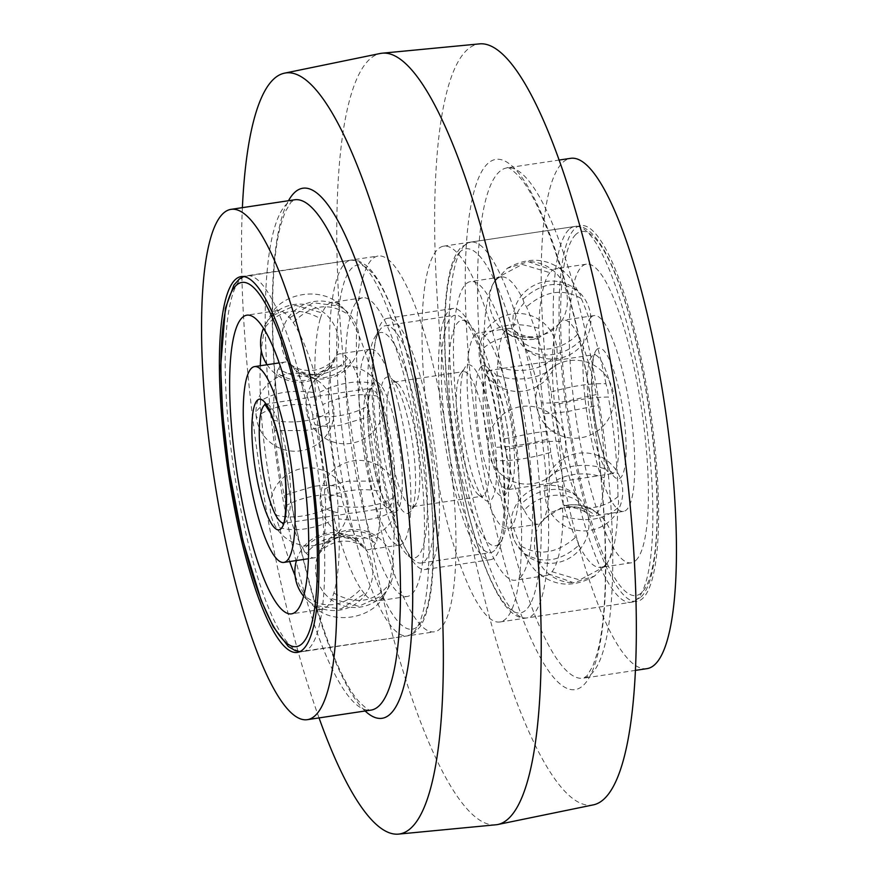 <?xml version="1.0" encoding="UTF-8"?>
<svg xmlns="http://www.w3.org/2000/svg" width="878" height="878" viewBox="0 0 878 878"><rect width="100%" height="100%" fill="white"/><g stroke="black" fill="none" stroke-linecap="round" stroke-linejoin="round"><path stroke-width="0.66" stroke-dasharray="4.39 3.29" d="M552.339 367.454C547.038 372.93 538.993 376.53 528.227 378.253C517.372 379.779 507.144 378.923 497.541 375.696A98.995 21.676 -98.5 0 0 503.632 439.044L533.484 432.986C544.25 431.394 552.569 430.67 558.43 430.813L560.043 436.136L560.416 441.579A98.995 21.676 -98.5 0 0 576.089 495.752L578.185 498.869L578.997 501.931A98.995 21.676 -98.5 0 0 587.338 513.773A98.995 21.676 -98.5 0 0 593.034 515.968A98.995 21.676 -98.5 0 0 595.054 515.188L597.172 513.158A98.995 21.676 -98.5 0 0 604.229 477.731L604.964 473.187L604.316 468.676A98.995 21.676 -98.5 0 0 598.225 405.318L597.907 399.808L596.228 394.551A98.995 21.676 -98.5 0 0 580.567 340.379L579.765 337.064L577.658 334.2A98.995 21.676 -98.5 0 0 563.621 320.163A98.995 21.676 -98.5 0 0 561.602 320.953L559.484 322.983A98.995 21.676 -98.5 0 0 558.814 323.938A98.995 21.676 -98.5 0 0 552.427 358.411L552.997 362.746L552.339 367.454A98.995 21.676 -98.5 0 0 558.43 430.813M559.484 322.983L557.782 325.42L537.687 338.535L534.395 339.182C523.562 340.62 513.652 337.964 504.685 331.215A98.995 21.676 -98.5 0 0 497.628 366.642C507.21 370.253 517.438 371.306 528.304 369.792C539.059 368.058 547.104 364.26 552.427 358.411M577.658 334.2C570.217 342.102 561.075 346.942 550.254 348.731C539.454 350.201 530.323 348.094 522.86 342.431A98.995 21.676 -98.5 0 0 514.519 330.6A98.995 21.676 -98.5 0 0 508.823 328.405A98.995 21.676 -98.5 0 0 506.804 329.184C515.66 336.022 525.527 338.721 536.381 337.284L550.286 332.158L561.163 321.71M596.228 394.551L566.508 401.312C555.741 402.892 547.378 403.386 541.43 402.782A98.995 21.676 -98.5 0 0 525.768 348.61C533.089 354.021 542.154 355.985 552.975 354.503C563.786 352.736 572.983 348.028 580.567 340.379M604.316 468.676C594.735 465.439 584.507 464.594 573.63 466.119C562.875 467.831 554.841 471.431 549.518 476.908A98.995 21.676 -98.5 0 0 543.427 413.549C549.266 413.703 557.585 412.978 568.373 411.376L598.225 405.318M597.172 513.158C588.216 506.397 578.317 503.742 567.451 505.179L564.17 505.838L544.064 518.953L542.374 521.389A98.995 21.676 -98.5 0 0 543.043 520.424A98.995 21.676 -98.5 0 0 549.43 485.962C554.731 480.112 562.776 476.315 573.543 474.57C584.397 473.066 594.625 474.109 604.229 477.731M560.416 441.579C554.49 440.986 546.138 441.469 535.35 443.061L505.629 449.821A98.995 21.676 -98.5 0 0 521.291 503.983C528.852 496.344 538.049 491.636 548.882 489.858C559.681 488.387 568.746 490.352 576.089 495.752M578.997 501.931C571.556 496.268 562.425 494.171 551.603 495.631C540.793 497.42 531.662 502.26 524.199 510.162A98.995 21.676 -98.5 0 0 538.236 524.199A98.995 21.676 -98.5 0 0 540.255 523.42L551.571 512.214L565.476 507.078C576.308 505.64 586.175 508.351 595.054 515.188M524.122 553.392C542.341 564.356 560.603 561.613 578.92 545.15L577.779 541.364L575.331 537.523C556.85 553.568 538.587 556.312 520.533 545.754L521.675 549.793L524.122 553.392A150.994 33.057 -98.5 0 0 537.27 572.269A150.994 33.057 -98.5 0 0 545.962 575.617A150.994 33.057 -98.5 0 0 549.365 574.212L551.988 571.71A150.994 33.057 -98.5 0 0 563.061 516.023L562.513 510.623L563.171 504.85A150.994 33.057 -98.5 0 0 553.601 405.274L551.757 398.7L551.143 391.972A150.994 33.057 -98.5 0 0 526.526 306.839L524.078 302.998L522.937 299.211A150.994 33.057 -98.5 0 0 501.097 276.976A150.994 33.057 -98.5 0 0 497.694 278.381L495.082 280.894A150.994 33.057 -98.5 0 0 493.765 282.738A150.994 33.057 -98.5 0 0 483.997 336.57L483.251 342.179L483.888 347.754A150.994 33.057 -98.5 0 0 493.458 447.319L494.007 454.102L495.916 460.621C511.073 461.268 529.335 458.525 550.715 452.389A150.994 33.057 -98.5 0 0 575.331 537.523M524.199 510.162L522.092 507.297L521.291 503.983M551.988 571.71L579.667 579.941L604.437 566.727L606.775 563.478L594.549 576.056L573.652 582.707L549.365 574.212M540.694 522.651L542.374 521.389M563.171 504.85C585.758 511.018 604.031 508.274 617.969 496.619L618.606 502.194L617.86 507.791C603.943 520.05 585.681 522.794 563.061 516.023M549.518 476.908L548.86 481.616L549.43 485.962M551.143 391.972C572.489 385.848 590.751 383.104 605.941 383.741L607.85 390.271L608.399 397.043C593.374 397.108 575.112 399.852 553.601 405.274M541.43 402.782L541.814 408.237L543.427 413.549M522.937 299.211C541.221 282.76 559.484 280.016 577.735 290.98L580.182 294.569L581.324 298.608C563.303 288.05 545.04 290.794 526.526 306.839M522.86 342.431L523.672 345.493L525.768 348.61M495.708 279.588L497.409 277.635L522.18 264.432L549.869 272.663L552.492 270.15L528.194 261.655L507.308 268.306L497.694 278.381M504.685 331.215L506.804 329.184M483.888 347.754C497.793 336.087 516.055 333.344 538.686 339.523L539.344 333.75L538.796 328.339C516.209 321.567 497.947 324.311 483.997 336.57M497.541 375.696L496.893 371.174L497.628 366.642M550.715 452.389L550.1 445.673L548.256 439.088C526.778 444.509 508.516 447.253 493.458 447.319M505.629 449.821L503.95 444.564L503.632 439.044M577.735 290.98A150.994 33.057 -98.5 0 0 564.587 272.092A150.994 33.057 -98.5 0 0 555.895 268.745A150.994 33.057 -98.5 0 0 552.492 270.15M605.941 383.741A150.994 33.057 -98.5 0 0 581.324 298.608M617.969 496.619A150.994 33.057 -98.5 0 0 608.399 397.043M606.149 564.784L606.775 563.478A150.994 33.057 -98.5 0 0 608.092 561.635A150.994 33.057 -98.5 0 0 617.86 507.791M635.99 560.296A150.994 33.057 -98.5 0 0 639.689 397.13A150.994 33.057 -98.5 0 0 586.383 264.168A150.994 33.057 -98.5 0 0 581.653 266.671A150.994 33.057 -98.5 0 0 577.943 429.836A150.994 33.057 -98.5 0 0 631.26 562.809A150.994 33.057 -98.5 0 0 635.99 560.296M520.204 577.691A150.994 33.057 -98.5 0 0 523.903 414.526A150.994 33.057 -98.5 0 0 470.597 281.564A150.994 33.057 -98.5 0 0 465.867 284.066A150.994 33.057 -98.5 0 0 462.157 447.231A150.994 33.057 -98.5 0 0 515.474 580.204A150.994 33.057 -98.5 0 0 520.204 577.691M591.004 317.232A98.995 21.676 -98.5 0 0 588.578 424.206A98.995 21.676 -98.5 0 0 623.534 511.38A98.995 21.676 -98.5 0 0 626.64 509.734A98.995 21.676 -98.5 0 0 629.065 402.761A98.995 21.676 -98.5 0 0 594.11 315.586A98.995 21.676 -98.5 0 0 591.004 317.232M475.217 334.628A98.995 21.676 -98.5 0 0 472.792 441.601A98.995 21.676 -98.5 0 0 507.747 528.786A98.995 21.676 -98.5 0 0 510.853 527.14A98.995 21.676 -98.5 0 0 513.279 420.156A98.995 21.676 -98.5 0 0 478.323 332.981A98.995 21.676 -98.5 0 0 475.217 334.628M495.916 460.621A150.994 33.057 -98.5 0 0 520.533 545.754M578.92 545.15A150.994 33.057 -98.5 0 0 600.761 567.386A150.994 33.057 -98.5 0 0 604.163 565.981M538.686 339.523A150.994 33.057 -98.5 0 0 548.256 439.088M549.869 272.663A150.994 33.057 -98.5 0 0 538.796 328.339M341.531 497.036C335.198 494.621 326.638 494.182 315.839 495.719C305.017 497.431 295.315 500.614 286.733 505.267A98.995 21.676 -98.5 0 0 303.623 549.529C310.68 540.947 319.614 535.767 330.435 533.967L356.073 539.498L360.496 543.273L361.264 545.15C353.318 538.653 343.924 536.129 333.091 537.566C322.303 539.366 313.424 544.645 306.466 553.392A98.995 21.676 -98.5 0 0 314.379 557.837A98.995 21.676 -98.5 0 0 319.186 554.062A98.995 21.676 -98.5 0 0 320.635 551.285C326.32 542.736 334.551 537.555 345.328 535.756C356.172 534.307 366.203 536.732 375.433 543.054L376.903 540.837L377.013 538.532C367.75 532.408 357.686 530.071 346.81 531.53L323.96 544.327L322.215 546.764A98.995 21.676 -98.5 0 0 325.365 499.527C330.71 495.357 338.765 492.415 349.532 490.714C360.386 489.167 370.593 489.364 380.163 491.296L380.558 486.127L379.559 481.045L348.972 481.133C338.217 482.812 330.15 485.523 324.761 489.276A98.995 21.676 -98.5 0 0 315.048 424.579C321.271 426.576 329.788 426.796 340.576 425.237L369.847 416.348L369.298 411.2L367.41 406.36C358.85 411.014 349.148 414.196 338.304 415.909C327.527 417.445 318.955 417.006 312.612 414.603A98.995 21.676 -98.5 0 0 295.732 370.34L298.07 372.129L323.708 377.672C334.507 375.883 343.441 370.692 350.52 362.109L349.74 359.936L347.677 358.246C340.741 366.982 331.862 372.25 321.052 374.061C310.241 375.51 300.847 372.985 292.879 366.477A98.995 21.676 -98.5 0 0 290.662 364.227A98.995 21.676 -98.5 0 0 284.966 362.032A98.995 21.676 -98.5 0 0 278.721 368.584C287.918 374.895 297.949 377.331 308.815 375.883C319.57 374.083 327.812 368.903 333.508 360.353L331.928 364.875A98.995 21.676 -98.5 0 0 328.778 412.1L329.689 417.083L329.382 422.362A98.995 21.676 -98.5 0 0 339.095 487.049L340.938 492.009L341.531 497.036A98.995 21.676 -98.5 0 0 358.422 541.298L359.201 541.913A38.994 38.994 0 0 1 314.752 605.546L341.037 608.915L364.425 593.758A150.994 33.057 -98.5 0 0 376.903 601.024A150.994 33.057 -98.5 0 0 384.235 595.262A150.994 33.057 -98.5 0 0 386.682 590.455L382.797 595.394L358.674 606.303L331.895 598.686L333.849 593.1A150.994 33.057 -98.5 0 0 338.798 518.865L337.81 512.686L338.052 506.2A150.994 33.057 -98.5 0 0 322.786 404.528L320.657 398.403L319.779 392.203A150.994 33.057 -98.5 0 0 293.241 322.643L289.718 317.88A150.994 33.057 -98.5 0 0 277.239 310.614A150.994 33.057 -98.5 0 0 269.908 316.365A150.994 33.057 -98.5 0 0 267.461 321.183L265.793 323.938L265.496 326.77C280.06 309.275 298.322 306.532 320.294 318.538A150.994 33.057 -98.5 0 0 315.345 392.762C292.835 389.404 274.573 392.148 260.557 400.994L260.228 407.37L261.293 413.67A150.994 33.057 -98.5 0 0 276.559 515.331L277.393 521.664L279.577 527.667A150.994 33.057 -98.5 0 0 289.696 561.536M320.294 318.538L322.259 312.952L295.491 305.324L271.346 316.234A38.994 38.994 0 0 1 332.499 364.041L330.183 367.3L307.333 380.108C296.479 381.568 286.415 379.23 277.13 373.106A98.995 21.676 -98.5 0 0 273.98 420.332C283.528 422.274 293.735 422.461 304.611 420.913C315.367 419.212 323.422 416.282 328.778 412.1M329.382 422.362C324.015 426.104 315.948 428.815 305.171 430.494L274.584 430.593A98.995 21.676 -98.5 0 0 284.296 495.291L313.567 486.39C324.344 484.843 332.85 485.062 339.095 487.049M261.293 413.67C275.319 405.504 293.581 402.761 316.091 405.427L316.332 398.952L315.345 392.762M274.584 430.593L273.596 425.512L273.98 420.332M279.577 527.667C295.535 532.002 313.797 529.258 334.364 519.436L333.497 513.235L331.357 507.1C310.658 516.264 292.396 519.008 276.559 515.331M286.733 505.267L284.845 500.438L284.296 495.291M364.425 593.758L360.913 588.984C343.463 606.907 325.2 609.65 306.115 597.216L307.223 599.85L309.627 601.99A150.994 33.057 -98.5 0 0 313.413 605.908A150.994 33.057 -98.5 0 0 322.105 609.255A150.994 33.057 -98.5 0 0 331.895 598.686M306.466 553.392L304.403 551.702L303.623 549.529M333.849 593.1C355.788 605.107 374.05 602.363 388.647 584.869L388.35 587.7L386.682 590.455M382.797 595.394A38.994 38.994 0 0 1 321.644 547.598L320.635 551.285M338.052 506.2C360.529 508.878 378.791 506.134 392.85 497.969L393.915 504.257L393.596 510.634C379.614 519.48 361.341 522.223 338.798 518.865M324.761 489.276L324.454 494.555L325.365 499.527M319.779 392.203C340.313 382.38 358.575 379.636 374.577 383.971L376.75 389.975L377.584 396.296C361.78 392.631 343.517 395.374 322.786 404.528M312.612 414.603L313.205 419.618L315.048 424.579M289.718 317.88L313.095 302.723L339.402 306.082L345.767 310.549L348.028 314.412C328.976 301.977 310.713 304.721 293.241 322.643M292.879 366.477L294.942 369.726A38.994 38.994 0 0 1 339.402 306.082M271.346 316.234L267.461 321.183M277.13 373.106L277.239 370.801L278.721 368.584M392.85 497.969A150.994 33.057 -98.5 0 0 377.584 396.296M388.647 584.869A150.994 33.057 -98.5 0 0 393.596 510.634M334.364 519.436A150.994 33.057 -98.5 0 0 360.913 588.984M363.338 508.746A150.994 33.057 -98.5 0 0 407.403 596.436A150.994 33.057 -98.5 0 0 406.591 385.486A150.994 33.057 -98.5 0 0 362.526 297.796A150.994 33.057 -98.5 0 0 363.338 508.746M295.085 575.661A150.994 33.057 -98.5 0 0 306.115 597.216M399.15 406.712A98.995 21.676 -98.5 0 0 370.253 349.214A98.995 21.676 -98.5 0 0 370.79 487.52A98.995 21.676 -98.5 0 0 399.677 545.019A98.995 21.676 -98.5 0 0 399.15 406.712M347.677 358.246A98.995 21.676 -98.5 0 0 339.764 353.801A98.995 21.676 -98.5 0 0 334.957 357.576A98.995 21.676 -98.5 0 0 333.508 360.353M367.41 406.36A98.995 21.676 -98.5 0 0 350.52 362.109M379.559 481.045A98.995 21.676 -98.5 0 0 369.847 416.348M377.013 538.532A98.995 21.676 -98.5 0 0 380.163 491.296M361.264 545.15A98.995 21.676 -98.5 0 0 363.481 547.4A98.995 21.676 -98.5 0 0 369.177 549.595A98.995 21.676 -98.5 0 0 375.433 543.054M265.496 326.77A150.994 33.057 -98.5 0 0 261.282 350.596M260.283 365.742A150.994 33.057 -98.5 0 0 260.557 400.994M316.091 405.427A150.994 33.057 -98.5 0 0 331.357 507.1M344.516 309.638A150.994 33.057 -98.5 0 0 340.73 305.731A150.994 33.057 -98.5 0 0 332.038 302.383A150.994 33.057 -98.5 0 0 322.259 312.952M374.577 383.971A150.994 33.057 -98.5 0 0 348.028 314.412M309.627 601.99L314.752 605.557M472.134 366.236A69 15.102 -98.5 0 0 465.219 367.07A69 15.102 -98.5 0 0 463.562 434.862A69 15.102 -98.5 0 0 484.985 499.878A69 15.102 -98.5 0 0 485.205 500.054A69 15.102 -98.5 0 0 495.455 446.606A69 15.102 -98.5 0 0 472.134 366.236M478.631 494.94A62.996 13.796 81.5 0 1 459.073 435.576A62.996 13.796 81.5 0 1 460.588 373.677A62.996 13.796 81.5 0 1 463.408 371.624A62.996 13.796 81.5 0 1 466.909 372.909A62.996 13.796 81.5 0 1 487.433 439.318A62.996 13.796 81.5 0 1 482.132 496.224A62.996 13.796 81.5 0 1 478.828 495.093A62.996 13.796 81.5 0 1 478.631 494.94M403.935 512.061A69 15.102 81.5 0 1 380.613 431.68A69 15.102 81.5 0 1 390.875 378.242A69 15.102 81.5 0 1 391.083 378.407A69 15.102 81.5 0 1 412.517 443.423A69 15.102 81.5 0 1 410.849 511.226A69 15.102 81.5 0 1 403.935 512.061M397.438 383.346A62.996 13.796 -98.5 0 0 397.24 383.192A62.996 13.796 -98.5 0 0 393.937 382.062A62.996 13.796 -98.5 0 0 388.636 438.967A62.996 13.796 -98.5 0 0 409.159 505.377A62.996 13.796 -98.5 0 0 412.66 506.661A62.996 13.796 -98.5 0 0 415.481 504.62A62.996 13.796 -98.5 0 0 416.995 442.71A62.996 13.796 -98.5 0 0 397.438 383.346M467.952 322.654A113.997 24.957 81.5 0 1 503.346 430.066A113.997 24.957 81.5 0 1 500.603 542.077A113.997 24.957 81.5 0 1 489.178 543.46A113.997 24.957 81.5 0 1 450.644 410.674A113.997 24.957 81.5 0 1 467.59 322.369A113.997 24.957 81.5 0 1 467.952 322.654M483.943 550.144A120.001 26.274 -98.5 0 0 490.604 552.591A120.001 26.274 -98.5 0 0 495.971 548.695A120.001 26.274 -98.5 0 0 498.869 430.78A120.001 26.274 -98.5 0 0 461.598 317.715A120.001 26.274 -98.5 0 0 461.224 317.408A120.001 26.274 -98.5 0 0 454.947 315.257A120.001 26.274 -98.5 0 0 444.85 423.646A120.001 26.274 -98.5 0 0 483.943 550.144M408.116 555.642A113.997 24.957 -98.5 0 0 408.479 555.928A113.997 24.957 -98.5 0 0 425.435 467.623A113.997 24.957 -98.5 0 0 386.902 334.825A113.997 24.957 -98.5 0 0 375.466 336.208A113.997 24.957 -98.5 0 0 372.722 448.219A113.997 24.957 -98.5 0 0 408.116 555.642M392.126 328.152A120.001 26.274 81.5 0 1 431.219 454.639A120.001 26.274 81.5 0 1 421.133 563.028A120.001 26.274 81.5 0 1 414.844 560.877A120.001 26.274 81.5 0 1 414.471 560.581A120.001 26.274 81.5 0 1 377.211 447.506A120.001 26.274 81.5 0 1 380.097 329.601A120.001 26.274 81.5 0 1 385.475 325.694A120.001 26.274 81.5 0 1 392.126 328.152M593.627 804.808A384.751 84.233 81.5 0 1 455.781 459.874A384.751 84.233 81.5 0 1 479.311 43.9M495.949 824.782A389.997 85.385 81.5 0 1 358.202 474.844A389.997 85.385 81.5 0 1 380.064 53.514M319.043 717.919A384.751 84.233 81.5 0 1 262.796 488.859A384.751 84.233 81.5 0 1 242.383 207.647M366.828 461.389A189.999 41.595 81.5 0 1 377.968 256.036A189.999 41.595 81.5 0 1 445.552 426.467A189.999 41.595 81.5 0 1 434.423 631.82A189.999 41.595 81.5 0 1 366.828 461.389M445.497 445.75A127.003 27.8 81.5 0 1 452.938 308.485A127.003 27.8 81.5 0 1 498.122 422.395A127.003 27.8 81.5 0 1 490.67 559.659A127.003 27.8 81.5 0 1 445.497 445.75M379.878 455.605A127.003 27.8 81.5 0 1 387.33 318.341A127.003 27.8 81.5 0 1 432.503 432.25A127.003 27.8 81.5 0 1 425.062 569.515A127.003 27.8 81.5 0 1 379.878 455.605M569.46 430.955A189.999 41.595 81.5 0 1 580.588 225.602A189.999 41.595 81.5 0 1 648.183 396.022A189.999 41.595 81.5 0 1 637.055 601.375A189.999 41.595 81.5 0 1 569.46 430.955M432.448 451.533A189.999 41.595 81.5 0 1 443.577 246.18A189.999 41.595 81.5 0 1 511.172 416.611A189.999 41.595 81.5 0 1 500.032 621.964A189.999 41.595 81.5 0 1 432.448 451.533M647.152 668.619A258 56.477 81.5 0 1 555.368 437.2A258 56.477 81.5 0 1 570.491 158.358M521.675 549.793A38.994 30.708 -25.2 0 1 514.64 540.936A38.994 30.708 -25.2 0 1 512.302 529.994M524.078 302.998A38.994 30.708 154.8 0 0 514.288 325.683M575.716 234.591A183.996 40.278 -98.5 0 0 573.641 447.242A183.996 40.278 -98.5 0 0 641.928 592.387A183.996 40.278 -98.5 0 0 644.002 379.735A183.996 40.278 -98.5 0 0 575.716 234.591M568.845 229.63A189.999 41.595 -98.5 0 0 564.181 434.928A189.999 41.595 -98.5 0 0 631.26 602.242A189.999 41.595 -98.5 0 0 637.219 599.081A189.999 41.595 -98.5 0 0 641.884 393.772A189.999 41.595 -98.5 0 0 574.805 226.469A189.999 41.595 -98.5 0 0 568.845 229.63M464.638 245.28A189.999 41.595 -98.5 0 0 459.973 450.59A189.999 41.595 -98.5 0 0 527.052 617.903A189.999 41.595 -98.5 0 0 533.012 614.743A189.999 41.595 -98.5 0 0 537.665 409.433A189.999 41.595 -98.5 0 0 470.597 242.119A189.999 41.595 -98.5 0 0 464.638 245.28M459.918 251.986A183.996 40.278 -98.5 0 0 457.855 464.638A183.996 40.278 -98.5 0 0 526.141 609.782A183.996 40.278 -98.5 0 0 528.216 397.13A183.996 40.278 -98.5 0 0 459.918 251.986M592.233 356.018A60 13.137 -98.5 0 0 590.762 420.858A60 13.137 -98.5 0 0 611.944 473.692A60 13.137 -98.5 0 0 613.832 472.693A60 13.137 -98.5 0 0 615.302 407.853A60 13.137 -98.5 0 0 594.121 355.019A60 13.137 -98.5 0 0 592.233 356.018M596.941 349.312A66.004 14.454 -98.5 0 0 596.206 425.589A66.004 14.454 -98.5 0 0 620.702 477.654A66.004 14.454 -98.5 0 0 621.437 401.378A66.004 14.454 -98.5 0 0 596.941 349.312M509.624 488.344A60 13.137 -98.5 0 0 511.095 423.514A60 13.137 -98.5 0 0 489.913 370.681A60 13.137 -98.5 0 0 488.025 371.679A60 13.137 -98.5 0 0 486.555 436.509A60 13.137 -98.5 0 0 507.736 489.342A60 13.137 -98.5 0 0 509.624 488.344M481.155 366.708A66.004 14.454 -98.5 0 0 480.409 442.984A66.004 14.454 -98.5 0 0 504.916 495.049A66.004 14.454 -98.5 0 0 505.651 418.773A66.004 14.454 -98.5 0 0 481.155 366.708M260.228 407.37A38.994 14.575 -3.4 0 0 256.025 414.515A38.994 14.575 -3.4 0 0 257.331 417.884M337.81 512.686A38.994 14.575 176.6 0 1 321.557 505.059M411.321 372.02A183.996 40.278 -98.5 0 0 344.472 281.278A183.996 40.278 -98.5 0 0 358.608 522.223A183.996 40.278 -98.5 0 0 425.457 612.965A183.996 40.278 -98.5 0 0 411.321 372.02M406.393 370.439A189.999 41.595 -98.5 0 0 350.948 260.097A189.999 41.595 -98.5 0 0 351.957 525.538A189.999 41.595 -98.5 0 0 407.403 635.881A189.999 41.595 -98.5 0 0 406.393 370.439M302.186 386.101A189.999 41.595 -98.5 0 0 246.74 275.758A189.999 41.595 -98.5 0 0 247.75 541.199A189.999 41.595 -98.5 0 0 303.195 651.531A189.999 41.595 -98.5 0 0 302.186 386.101M387.769 423.503A60 13.137 -98.5 0 0 370.264 388.658A60 13.137 -98.5 0 0 370.582 472.474A60 13.137 -98.5 0 0 388.087 507.319A60 13.137 -98.5 0 0 387.769 423.503M394.42 420.178A66.004 14.454 -98.5 0 0 370.439 387.637A66.004 14.454 -98.5 0 0 375.51 474.054A66.004 14.454 -98.5 0 0 399.49 506.606A66.004 14.454 -98.5 0 0 394.42 420.178M283.034 522.981A60 13.137 -98.5 0 0 283.879 522.981A60 13.137 -98.5 0 0 283.561 439.154A60 13.137 -98.5 0 0 266.056 404.308A60 13.137 -98.5 0 0 265.233 404.56M591.015 399.863A267.999 58.672 -98.5 0 0 492.251 160.487A267.999 58.672 -98.5 0 0 479.97 449.141A267.999 58.672 -98.5 0 0 578.723 688.517A267.999 58.672 -98.5 0 0 591.015 399.863M491.691 446.77A258 56.477 81.5 0 1 506.804 167.917A258 56.477 81.5 0 1 598.587 399.336A258 56.477 81.5 0 1 583.475 678.189A258 56.477 81.5 0 1 491.691 446.77M365.138 710.993A267.999 58.672 81.5 0 1 286.985 478.137A267.999 58.672 81.5 0 1 288.478 200.722M294.525 199.811A258 56.477 -98.5 0 0 279.413 478.664A258 56.477 -98.5 0 0 371.196 710.082C370 711.421 365.83 708.469 358.685 701.237C334.573 674.513 303.426 580.391 287.205 477.961C270.051 375.674 267.911 269.502 281.048 224.077L285.207 211.839L290.98 202.181L294.525 199.811M514.519 330.6C515.54 331.632 523.189 338.206 538.071 336.647L550.286 332.158M543.043 520.424L544.075 518.953M551.571 512.214L563.775 507.725C578.668 506.156 586.317 512.741 587.338 513.773M585.22 507.725A38.994 38.994 0 0 0 544.14 485.764A38.994 38.994 0 0 0 514.64 540.936A38.994 38.994 0 0 0 566.54 559.626A38.994 38.994 0 0 0 585.22 507.725M540.343 523.068A38.994 38.994 0 0 0 573.652 582.718M544.733 491.526A38.994 38.994 0 0 0 583.354 530.905A38.994 38.994 0 0 0 622.732 492.284A38.994 38.994 0 0 0 577.943 453.333A38.994 38.994 0 0 0 544.733 491.526M536.48 406.349A38.994 38.994 0 0 0 580.621 437.815A38.994 38.994 0 0 0 613.173 392.159A38.994 38.994 0 0 0 567.737 360.902A38.994 38.994 0 0 0 536.48 406.349M516.637 336.636A38.994 38.994 0 0 0 557.717 358.597A38.994 38.994 0 0 0 587.206 303.426A38.994 38.994 0 0 0 535.317 284.746A38.994 38.994 0 0 0 516.637 336.636M561.514 321.304A38.994 38.994 0 0 0 528.194 261.655M557.124 352.846A38.994 38.994 0 0 0 518.503 313.468A38.994 38.994 0 0 0 479.125 352.078A38.994 38.994 0 0 0 523.914 391.028A38.994 38.994 0 0 0 557.124 352.846M640.292 597.578L631.26 602.242L527.052 617.903C521.609 618.463 516.593 616.74 512.017 612.745C506.913 608.41 501.942 601.858 497.102 593.067C484.546 569.987 473.352 536.699 463.518 493.195C453.344 447.012 447.198 401.433 445.069 356.457C443.599 321.886 445.058 294.306 449.459 273.706C452.071 261.271 456.099 252.304 461.554 246.784L470.597 242.119L574.805 226.469C580.27 225.898 585.297 227.632 589.895 231.671C594.933 235.962 599.839 242.416 604.624 251.053C614.907 269.722 624.423 295.919 633.159 329.645C648.052 386.858 657.622 459.578 657.348 513.542C656.689 560.592 651.015 588.611 640.292 597.578M565.377 438.012A38.994 38.994 0 0 0 521.236 406.547A38.994 38.994 0 0 0 488.673 452.214A38.994 38.994 0 0 0 534.12 483.46A38.994 38.994 0 0 0 565.377 438.012M611.944 473.692L613.239 473.824L611.11 471.431C607.247 466.108 603.208 454.98 598.972 438.045C587.854 397.877 592.837 347.995 595.317 354.514L488.618 370.538C489.024 363.503 508.56 410.07 509.657 451.248C510.601 468.698 510.019 480.584 507.89 486.906L506.54 489.858L611.944 473.692M586.383 264.168L555.895 268.745M501.097 276.976L470.597 281.564M623.534 511.38L593.034 515.968M538.236 524.199L507.747 528.786M508.823 328.405L478.323 332.981M594.11 315.586L563.621 320.163M594.549 576.067C573.553 587.92 554.468 586.658 537.27 572.269M545.962 575.617L515.474 580.204M631.26 562.809L600.761 567.386M604.437 566.727L608.092 561.635M507.308 268.306C528.304 256.442 547.389 257.715 564.587 272.092M558.814 323.938L557.782 325.42M493.765 282.738L497.409 277.635M495.313 280.06A38.994 38.994 0 0 0 537.687 338.535M606.544 564.302A38.994 38.994 0 0 0 564.17 505.827M290.662 364.227C291.683 365.259 299.332 371.844 314.225 370.275C328.91 367.399 334.288 358.861 334.957 357.576M319.186 554.062C319.855 552.767 325.233 544.239 339.929 541.353C354.811 539.794 362.46 546.368 363.481 547.4M333.892 409.938A38.994 38.994 0 0 0 292.681 373.293A38.994 38.994 0 0 0 256.025 414.515A38.994 38.994 0 0 0 300.759 450.798A38.994 38.994 0 0 0 333.892 409.938M347.051 497.585A38.994 38.994 0 0 0 303.371 468.27A38.994 38.994 0 0 0 271.28 516.088A38.994 38.994 0 0 0 318.418 544.722A38.994 38.994 0 0 0 347.051 497.585M356.073 539.498A38.994 38.994 0 0 0 296.457 560.526M387.615 589.215A38.994 38.994 0 0 0 348.786 529.917A38.994 38.994 0 0 0 323.96 544.327M320.25 501.689A38.994 38.994 0 0 0 361.473 538.335A38.994 38.994 0 0 0 398.118 497.124A38.994 38.994 0 0 0 353.384 460.84A38.994 38.994 0 0 0 320.25 501.689M307.091 414.043A38.994 38.994 0 0 0 350.772 443.368A38.994 38.994 0 0 0 382.863 395.55A38.994 38.994 0 0 0 335.725 366.916A38.994 38.994 0 0 0 307.091 414.043M298.07 372.129A38.994 38.994 0 0 0 351.683 316.947A38.994 38.994 0 0 0 345.767 310.549M243.546 276.603L350.948 260.097L358.828 260.975L365.983 265.255C371.087 269.59 376.058 276.142 380.898 284.933C392.027 305.27 402.179 334.112 411.365 371.46C431.57 452.631 439.527 557.771 428.53 604.316C426.499 613.722 423.723 621.141 420.211 626.596L414.756 632.665L407.403 635.881L299.903 651.663M266.528 322.424A38.994 38.994 0 0 0 263.477 328.361M264.761 404.176L371.46 388.142C371.998 388.976 370.099 384.531 368.08 404.473C367.191 425.15 369.682 448.164 375.554 473.505C378.155 484.063 380.931 492.536 383.873 498.913L389.382 507.462L282.683 523.486M407.403 596.436L376.903 601.024M322.105 609.255L291.617 613.832M370.253 349.214L339.764 353.801M284.966 362.032L279.149 362.91M314.379 557.837L308.573 558.704M399.677 545.019L369.177 549.595M277.239 310.614L246.74 315.191M362.526 297.796L332.038 302.383M313.413 605.908C331.478 625.575 372.744 619.374 384.235 595.262M269.908 316.365C281.399 292.253 322.665 286.052 340.73 305.731M267.077 364.721A38.994 38.994 0 0 0 330.183 367.3M303.744 596.327A38.994 38.994 0 0 0 308.387 601.079M460.588 373.677L465.219 367.07M397.24 383.192L390.875 378.242M500.603 542.077L495.971 548.695M408.479 555.928L414.844 560.877M393.937 382.062L463.408 371.624M421.133 563.028L490.604 552.591M385.475 325.694L454.947 315.257M412.66 506.661L482.132 496.224M375.466 336.208L380.097 329.601M467.59 322.369L461.224 317.408M415.481 504.62L410.849 511.226M478.828 495.093L485.205 500.054M635.617 670.353L583.475 678.189L587.02 675.819L592.793 666.161L596.952 653.923C610.089 608.498 607.949 502.326 590.795 400.039C574.574 297.609 543.427 203.487 519.315 176.763C512.17 169.531 508 166.579 506.804 167.917L558.957 160.081M240.945 276.625L377.968 256.036M387.33 318.341L452.938 308.485M443.577 246.18L580.588 225.602M500.032 621.964L637.055 601.375M425.062 569.515L490.67 559.659M297.412 652.398L434.423 631.82"/><path stroke-width="1.32" d="M289.696 561.536A150.994 33.057 -98.5 0 0 295.085 575.661M247.552 526.141A150.994 33.057 -98.5 0 0 291.617 613.832A150.994 33.057 -98.5 0 0 290.805 402.881A150.994 33.057 -98.5 0 0 246.74 315.191A150.994 33.057 -98.5 0 0 247.552 526.141M283.364 424.107A98.995 21.676 -98.5 0 0 254.466 366.62A98.995 21.676 -98.5 0 0 254.993 504.927A98.995 21.676 -98.5 0 0 283.89 562.414A98.995 21.676 -98.5 0 0 283.364 424.107M261.282 350.596A150.994 33.057 -98.5 0 0 260.283 365.742M242.383 207.647A384.751 84.233 81.5 0 1 284.373 73.192L380.064 53.514A389.997 85.385 81.5 0 1 382.051 53.218L479.311 43.9A384.751 84.233 81.5 0 1 615.204 389.141A384.751 84.233 81.5 0 1 593.627 804.808L497.936 824.486A389.997 85.385 81.5 0 1 495.949 824.782L398.689 834.1A384.751 84.233 81.5 0 1 319.043 717.919M382.051 53.218A389.997 85.385 81.5 0 1 519.798 403.156A389.997 85.385 81.5 0 1 497.936 824.486M284.373 73.192A384.751 84.233 81.5 0 1 422.219 418.126A384.751 84.233 81.5 0 1 398.689 834.1M322.632 440.8A258 56.477 81.5 0 1 307.509 719.642A258 56.477 81.5 0 1 215.725 488.234A258 56.477 81.5 0 1 230.848 209.381A258 56.477 81.5 0 1 322.632 440.8M229.816 481.978A189.999 41.595 81.5 0 1 240.945 276.625A189.999 41.595 81.5 0 1 308.54 447.045A189.999 41.595 81.5 0 1 297.412 652.398A189.999 41.595 81.5 0 1 229.816 481.978M558.957 160.081L570.491 158.358A258 56.477 81.5 0 1 662.275 389.766A258 56.477 81.5 0 1 647.152 668.619L635.617 670.353M295.535 389.415A183.996 40.278 -98.5 0 0 228.686 298.674A183.996 40.278 -98.5 0 0 242.822 539.619A183.996 40.278 -98.5 0 0 309.671 630.36A183.996 40.278 -98.5 0 0 295.535 389.415M265.233 404.56A60 13.137 -98.5 0 0 266.374 488.135A60 13.137 -98.5 0 0 283.034 522.981M278.633 437.573A66.004 14.454 -98.5 0 0 254.653 405.032A66.004 14.454 -98.5 0 0 259.723 491.45A66.004 14.454 -98.5 0 0 283.704 524.001A66.004 14.454 -98.5 0 0 278.633 437.573M288.478 200.722A267.999 58.672 81.5 0 1 398.03 428.859A267.999 58.672 81.5 0 1 365.138 710.993M307.509 719.642L371.196 710.082A258 56.477 -98.5 0 0 386.309 431.23A258 56.477 -98.5 0 0 294.525 199.811L230.848 209.381M296.457 560.526A38.994 38.994 0 0 0 303.744 596.327M243.546 276.603L239.464 278.908L233.888 285.098L225.405 308.299L220.652 366.356L222.661 413.626L229.202 470.564L242.789 540.168L261.26 600.574L273.288 626.782L288.291 646.482L295.271 650.642L299.903 651.663M263.477 328.361A38.994 38.994 0 0 0 267.077 364.721M264.761 404.176L270.248 412.671C273.201 419.058 275.977 427.542 278.589 438.133C290.124 478.4 285.306 530.224 282.683 523.486M279.149 362.91L254.466 366.62M308.573 558.704L283.89 562.414"/></g></svg>
